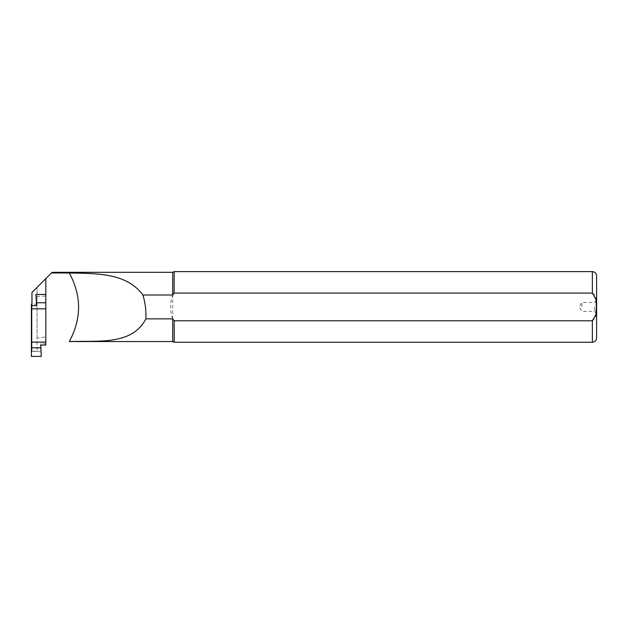 <?xml version="1.0" encoding="UTF-8"?>
<svg xmlns="http://www.w3.org/2000/svg" width="628" height="628" viewBox="0 0 628 628"><rect width="100%" height="100%" fill="white"/><g stroke="black" fill="none" stroke-linecap="round" stroke-linejoin="round"><path stroke-width="0.47" stroke-dasharray="3.14 2.35" d="M45.813 308.827L45.813 341.554L45.813 336.946L37.052 338.131L37.052 351.256L37.052 287.389L37.052 338.131M52.124 272.317L31.965 292.475L31.965 351.798L31.965 305.671M172.7 272.317L172.7 295.011C169.89 302.963 169.89 310.907 172.7 318.859L174.215 320.782L174.215 342.26M174.215 320.782L592.361 320.782C597.11 318.443 595.956 311.504 596.357 307.006C595.933 302.445 597.189 295.529 592.361 293.088L174.215 293.088L172.7 295.011L172.7 341.554M174.215 271.61L174.215 293.088M596.6 306.935L596.6 300.294L596.6 306.935M596.6 275.849L596.6 338.021M581.905 306.935L581.905 302.484L581.905 306.935M594.41 306.935L594.41 311.386L594.41 306.935M37.052 351.256L31.965 351.798M45.813 336.946L45.813 278.628M45.813 345.086L45.813 296.055L36.102 296.33L36.51 304.188L31.965 304.085M45.813 294.454L45.813 296.055M31.4 356.39L31.4 351.083L41.126 351.821M31.4 351.083L31.4 304.07M40.702 345.086L40.702 343.697L40.773 345.086M45.813 343.822L40.702 343.697M35.922 294.454L36.102 296.33M36.51 305.671L36.51 304.188M592.361 320.782L592.361 342.26M592.361 271.61L592.361 293.088M596.6 300.294L594.41 302.484L581.905 302.484L579.228 306.935L581.905 311.386L594.41 311.386L596.6 313.576"/><path stroke-width="0.94" d="M51.449 272.992L69.308 272.992C97.269 273.549 126.511 272.85 142.933 295.011L172.7 295.011L172.7 272.317L52.124 272.317L45.813 278.628L45.813 308.827L45.813 294.454L35.922 294.454L36.369 302.767L45.813 302.767M69.308 341.546L172.7 341.554L172.7 318.859L145.9 318.859C132.061 345.416 98.989 340.541 69.316 341.546C81.656 318.694 81.656 295.843 69.316 272.992M31.965 305.671L31.965 292.475L45.813 278.628M172.7 295.011L174.215 293.088L592.361 293.088L595.925 299.321L596.357 306.935L595.925 314.55L592.361 320.782L174.215 320.782L172.7 318.859M592.361 320.782L592.361 342.26L174.215 342.26L174.215 320.782M174.105 293.221L174.215 271.61L172.7 272.317M592.361 342.26C594.936 342.009 596.349 340.596 596.6 338.021L596.6 275.849C596.349 273.274 594.936 271.861 592.361 271.61L174.215 271.61M142.933 295.011C145.28 302.774 146.269 310.727 145.9 318.859M41.291 356.39L31.4 356.39L31.4 308.827L45.813 308.827L45.813 345.086L40.702 345.086L41.291 356.39L40.773 345.086M31.4 308.827L31.4 305.671L36.51 305.671L36.369 302.767M31.965 304.085L31.4 304.07L31.4 305.671M31.4 342.127L45.813 342.127M31.4 347.818L40.844 347.818M592.361 293.088L592.361 271.61M172.7 341.554L174.215 342.26"/></g></svg>
